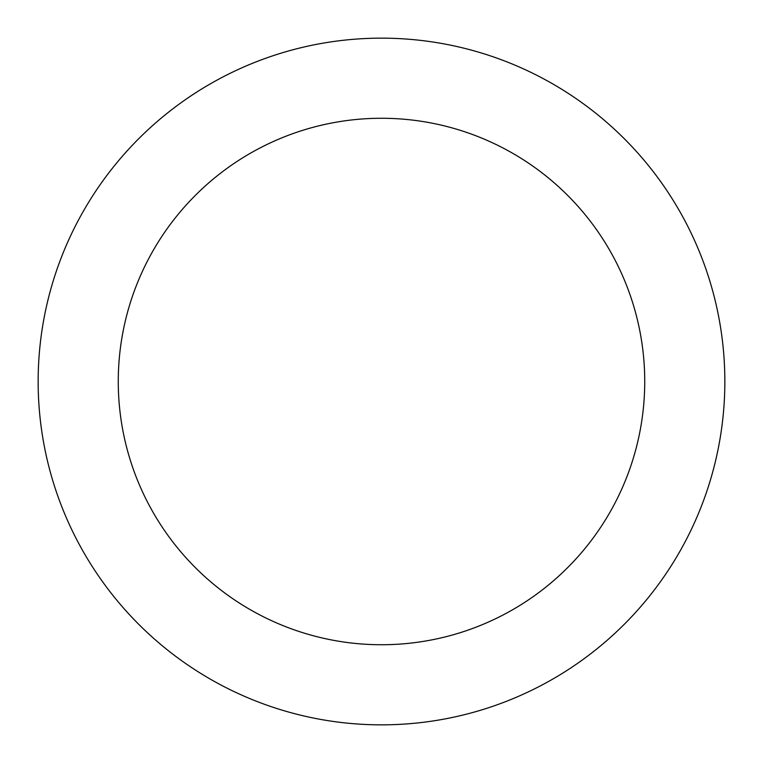 <?xml version="1.0" encoding="UTF-8"?>
<svg xmlns="http://www.w3.org/2000/svg" width="763" height="763" viewBox="0 0 763 763"><rect width="100%" height="100%" fill="white"/><g stroke="black" fill="none" stroke-linecap="round" stroke-linejoin="round"><path stroke-width="1.14" d="M381.5 724.85A343.35 343.35 0 0 0 724.85 381.5A343.35 343.35 0 0 0 381.5 38.15A343.35 343.35 0 0 0 38.15 381.5A343.35 343.35 0 0 0 381.5 724.85M381.5 644.735A263.235 263.235 0 0 0 644.735 381.5A263.235 263.235 0 0 0 381.5 118.265A263.235 263.235 0 0 0 118.265 381.5A263.235 263.235 0 0 0 381.5 644.735"/></g></svg>
